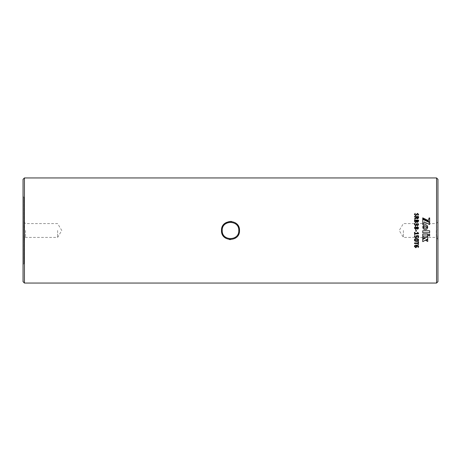 <?xml version="1.0" encoding="UTF-8"?>
<svg xmlns="http://www.w3.org/2000/svg" width="461" height="461" viewBox="0 0 461 461"><rect width="100%" height="100%" fill="white"/><g stroke="black" fill="none" stroke-linecap="round" stroke-linejoin="round"><path stroke-width="0.35" stroke-dasharray="2.31 1.73" d="M222.202 230.5C221.718 219.788 239.288 219.799 238.798 230.5C239.317 241.195 221.689 241.212 222.202 230.5M236.868 224.058L233.952 222.087M233.906 222.064L231.583 221.459M230.506 221.389L229.215 221.482M224.138 224.052L222.484 226.345M222.179 227.008L221.493 230.402M437.95 230.5L437.95 239.075L437.95 230.5M436.29 230.5L436.29 237.415L436.29 230.5M23.88 230.5L23.88 239.075L23.88 230.5M25.539 230.5L25.539 237.415L25.539 230.5M23.88 263.692L23.88 197.308L23.88 263.692L23.05 264.522L23.05 196.478L23.05 264.522M23.88 197.308L23.05 196.478M57.625 230.5L57.625 237.415L57.625 230.5M403.375 230.5L403.375 237.415L403.375 230.5M23.88 238.544L23.88 237.306M23.88 231.347L23.88 220.888L24.156 221.632M23.88 221.632L24.156 230.183M23.88 230.183L23.88 231.503M24.156 237.306L24.156 235.836L23.88 237.208M24.156 237.208L24.156 238.544M24.156 237.795L24.156 240.538M24.156 239.703L23.88 237.795M23.88 240.538L24.156 237.11M23.88 237.11L23.88 239.703M437.95 238.544L437.95 237.306M437.95 231.347L437.95 220.888L437.673 221.632M437.95 221.632L437.673 230.183M437.95 230.183L437.95 231.503M437.673 237.306L437.673 235.836L437.95 237.208M437.673 237.208L437.673 238.544M437.673 237.795L437.673 240.538M437.673 239.703L437.95 237.795M437.95 240.538L437.673 237.11M437.95 237.11L437.95 239.703M23.05 179.329L23.05 281.671M437.95 281.671L437.95 179.329M24.433 283.054L24.433 177.946M436.567 177.946L436.567 283.054M222.179 233.992L222.484 234.655M224.127 236.937L229.215 239.518M230.506 239.611L233.906 238.936M233.952 238.913L238.746 234.165M238.815 233.998L239.507 230.5M429.646 230.777L422.737 230.777M429.646 234.038L427.86 235.018M422.777 227.198L424.46 226.351L426.54 226.478M426.54 226.484L427.589 227.054M422.737 236.695L424.65 237.853M427.727 236.706L422.737 239.472M427.727 239.484L425.993 240.498M427.727 234.084L422.737 234.084M422.737 218.71L429.652 222.046M422.737 224.49L423.4 224.49L424.114 221.879L429.652 224.57M422.789 227.492L423.682 229.146L425.267 229.705L426.846 229.146L427.745 227.486M414.376 246.387L414.376 246.387C414.56 245.419 415.217 244.993 416.364 245.114C417.712 245.045 418.473 245.604 418.651 246.791L418.651 246.791M418.294 247.557L418.219 246.773M416.732 245.69L417.003 246.612M414.808 246.433L415.736 247.154L416.577 246.479M418.098 244.676L418.098 243.529M414.543 243.529L414.543 242.935L418.098 242.935M418.098 241.795L418.588 241.8M414.376 239.951L414.376 239.945C414.589 238.896 415.298 238.441 416.502 238.573C417.735 238.47 418.45 238.954 418.651 240.025L418.651 240.031M414.808 239.974L416.485 240.792L418.219 239.997M414.376 236.435L415.05 235.462M414.808 236.407L415.701 237.369L416.514 236.395M416.473 235.721L418.588 235.75M418.098 237.622L418.098 236.159M416.917 236.159L416.94 236.631M414.439 232.384L414.865 232.384M414.865 233.243L417.977 233.243M417.666 232.269L418.548 233.295M414.865 233.848L414.865 234.586M415.845 231.364L415.845 230.01M416.271 230.004L416.271 231.364M414.376 227.907L415.505 229.342L416.611 228.402L417.683 229.221L418.651 227.982M418.219 227.97L417.637 227.273L416.819 228.005M416.346 227.907L415.459 227.152L414.808 227.953M414.376 224.403L415.615 225.873L416.588 224.905L417.62 225.694L418.651 224.519M414.917 223.268L414.808 224.403M416.329 223.816L416.329 224.219M416.756 223.816L416.756 224.179M418.219 224.409L418.075 223.389M414.439 221.228L415.609 222.669L416.623 221.874L417.522 222.427L418.588 221.107M418.162 221.09L418.162 220.554L416.756 220.565L416.756 221.147M416.329 221.182L416.329 220.554L414.865 220.565L414.865 221.309M416.329 217.045L416.329 217.402M416.329 217.062L414.543 217.062L414.543 216.468M418.588 217.5L417.51 218.894L416.485 218.145L414.779 219.102L414.439 218.883M418.162 217.477L418.162 217.062L416.756 217.062L416.756 217.54M414.975 213.27L414.865 214.365M418.651 214.561L417.856 215.379M418.162 214.584L417.614 213.962L415.603 215.708L414.376 214.359M437.95 221.925L436.29 223.585L403.375 223.585L399.22 230.5L403.375 237.415L436.29 237.415L437.95 239.075M23.88 221.925L25.539 223.585L57.625 223.585L61.78 230.5L57.625 237.415L25.539 237.415L23.88 239.075"/><path stroke-width="0.69" d="M221.493 230.402L221.493 230.488C220.94 218.739 240.066 218.75 239.507 230.5L238.821 227.014M238.74 226.829L236.868 224.058M231.583 221.459L230.506 221.389M229.215 221.482L224.138 224.052M222.484 226.345L222.179 227.008M222.202 230.5C221.718 241.212 239.288 241.201 238.798 230.5C239.317 219.805 221.689 219.788 222.202 230.5M238.798 230.5L239.507 230.5C240.066 242.25 220.94 242.256 221.493 230.5M437.95 179.329L437.95 281.671L436.567 283.054L436.567 177.946L437.95 179.329M24.433 283.054L23.05 281.671L23.05 179.329L24.433 177.946L24.433 283.054L436.567 283.054M429.646 230.777L422.737 230.777L422.737 232.736L429.646 232.736L429.646 230.777L429.646 232.736L422.737 232.736L422.737 230.777M429.646 234.044L427.854 235.018L429.646 236.038L429.646 234.044L429.646 236.032L427.854 235.012M425.555 226.27L427.75 227.192L427.335 225.809L426.01 224.83L424.529 224.83L423.342 225.619L422.777 227.204L423.999 226.478L425.555 226.27M427.762 227.204L427.462 226.017M422.737 236.706L422.737 238.89L424.656 237.859L422.737 236.706L422.737 238.879L424.656 237.853M422.737 241.645L427.727 238.948L427.727 236.718L422.737 239.472L422.737 241.645M427.727 239.495L427.727 241.501L425.981 240.504L427.727 241.489L427.727 239.495L425.981 240.504M427.727 234.084L422.737 234.084L422.737 236.032L427.727 236.032L427.727 234.084L427.727 236.026L422.737 236.026L422.737 234.084M428.304 220.565L422.737 217.886L422.737 218.698L429.652 222.041L429.652 217.944L429.11 217.944L428.304 220.565L422.737 217.869L422.737 218.698M429.652 224.565L429.652 222.646L422.737 219.292L422.737 224.484L423.4 224.484L424.114 221.879L429.652 224.565L429.652 222.64L422.737 219.303L422.737 224.484M427.75 227.25L425.267 228.178L422.777 227.233L423.204 228.616L424.529 229.595L426.004 229.595L427.024 228.984L427.762 227.233L426.079 228.091M414.376 246.399C414.56 245.436 415.217 245.01 416.364 245.131C417.712 245.062 418.473 245.621 418.651 246.808L418.075 247.488L418.219 246.791L416.732 245.707L417.003 246.618L415.793 247.747L414.376 246.399M418.098 243.541L414.439 243.235L414.543 243.541L418.098 243.541L418.098 244.658M414.439 243.247L414.543 242.947L418.098 242.947L418.34 241.702L418.34 244.779M414.376 239.956C414.589 238.902 415.298 238.446 416.502 238.585C417.735 238.475 418.45 238.965 418.651 240.037C418.45 241.08 417.741 241.535 416.525 241.403C415.292 241.512 414.577 241.028 414.376 239.956C414.577 241.017 415.292 241.501 416.525 241.391L416.525 241.391C417.741 241.524 418.45 241.068 418.651 240.025M414.376 236.441L415.05 235.467L414.808 236.412L415.701 237.375L416.681 235.554L418.588 235.75L418.588 237.617L418.098 237.622L418.098 236.165L416.917 236.165L415.759 237.98L414.376 236.441L415.759 237.974L416.94 236.631M414.439 232.384L414.652 234.707L414.652 232.269L414.865 233.243L417.977 233.243L417.666 232.269L418.548 233.295L418.496 233.854L414.865 233.854L414.865 234.586M417.487 232.459L417.977 233.243M418.588 233.566L414.865 233.848M415.845 230.01L415.845 231.364M416.271 230.01L416.271 231.364M414.376 227.907L415.407 226.535L416.554 227.475L417.603 226.662L418.651 227.982L417.683 229.221L416.611 228.397L415.505 229.342L414.376 227.907L415.407 226.541L416.554 227.48L417.603 226.662L418.651 227.982M414.376 224.403L414.917 223.262L414.808 224.398L415.551 225.262L416.548 223.683L417.562 225.077L418.219 224.403L417.856 223.47L418.651 224.519L417.62 225.688L416.588 224.899L415.615 225.867L414.376 224.403M414.439 221.228L414.664 219.966L414.439 221.228L415.609 222.657L416.623 221.868L417.522 222.415L418.588 221.096L418.588 220.156L418.588 221.096M414.664 219.955L418.588 220.156L414.664 219.966M414.439 218.866L416.329 217.402L416.329 217.045L414.543 217.045L414.543 216.457L418.588 216.653L418.565 217.932L417.51 218.883L416.485 218.134L414.779 219.09L414.439 218.866M414.376 214.342L415.234 213.351L414.865 214.348L415.54 215.108L417.562 213.368L418.651 214.555L417.856 215.379L418.162 214.567L417.614 213.944L415.603 215.696L414.376 214.342M24.433 177.946L436.567 177.946M221.493 230.609L222.179 233.992M222.484 234.655L224.127 236.937M229.215 239.518L230.506 239.611M427.462 226.023L427.03 225.441M427.03 225.446L425.267 224.714L423.503 225.441M423.503 225.446L423.077 226.017M423.077 226.023L422.777 227.204M422.737 239.472L422.737 241.633L427.727 238.942L427.727 236.718M429.11 217.944L428.304 220.577M429.652 222.041L429.652 217.955L429.11 217.955M426.079 228.097L425.267 228.178M425.267 228.183L424.46 228.091M424.46 228.097L422.777 227.238M418.651 246.791L418.075 247.471M418.219 246.791L416.732 245.707M417.003 246.6L415.793 247.73L414.376 246.387M416.577 246.479L416.295 245.713L414.808 246.451L415.736 247.171L416.577 246.497L416.295 245.701L414.808 246.451M418.098 241.806L418.098 242.935M418.588 241.812L418.34 244.762M418.219 239.997L416.542 239.184L414.808 239.985L416.485 240.803L418.219 240.002L416.542 239.178L414.808 239.985M415.05 235.462L414.808 236.407M416.514 236.32L416.473 235.715M418.588 235.75L418.588 237.605L418.098 237.617M418.098 236.165L416.917 236.165M414.865 232.384L414.865 233.243M417.637 228.673L418.219 227.97L417.637 227.267L416.819 228.005L417.637 228.673L418.219 227.965M414.808 227.947L415.447 228.731L416.346 227.907L415.459 227.146L414.808 227.947L415.447 228.731L416.346 227.901M416.819 228.005L417.637 228.668M414.376 224.409L415.107 223.355M414.808 224.398L415.551 225.268L416.329 224.219M416.329 223.827L416.756 223.821M416.756 224.173L417.562 225.083L418.219 224.403M417.856 223.481L418.651 224.524M416.756 221.147L417.476 221.816L418.162 220.554L416.756 220.554L417.476 221.822L418.162 221.084M414.865 221.309L415.568 222.058L416.329 220.554L414.865 220.554L414.865 221.303L415.568 222.064L416.329 221.171M414.439 218.883L416.329 217.402M414.439 216.762L418.363 216.468L418.588 217.5M418.162 217.459L418.162 217.045L416.756 217.045L417.464 218.301L418.162 217.459L418.121 217.874M417.464 218.301L418.121 217.863M416.756 217.529L417.464 218.289M414.376 214.359L415.234 213.368M414.865 214.348L415.54 215.126L417.562 213.385L418.651 214.572M417.856 215.396L418.162 214.567"/></g></svg>
